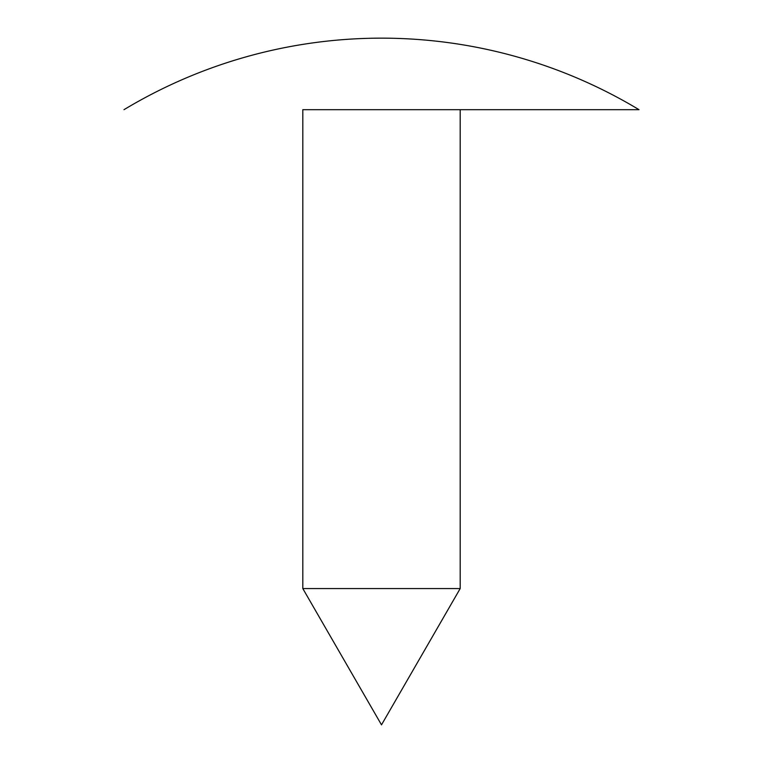 <?xml version="1.0" encoding="UTF-8"?>
<svg xmlns="http://www.w3.org/2000/svg" width="763" height="763" viewBox="0 0 763 763"><rect width="100%" height="100%" fill="white"/><g stroke="black" fill="none" stroke-linecap="round" stroke-linejoin="round"><path stroke-width="1.14" d="M302.816 588.569L381.5 724.85L460.184 588.569L302.816 588.569L302.816 109.681L639.013 109.681L302.816 109.681M460.184 588.569L460.184 109.681M639.013 109.681A499.288 499.288 0 0 0 123.987 109.681"/></g></svg>
